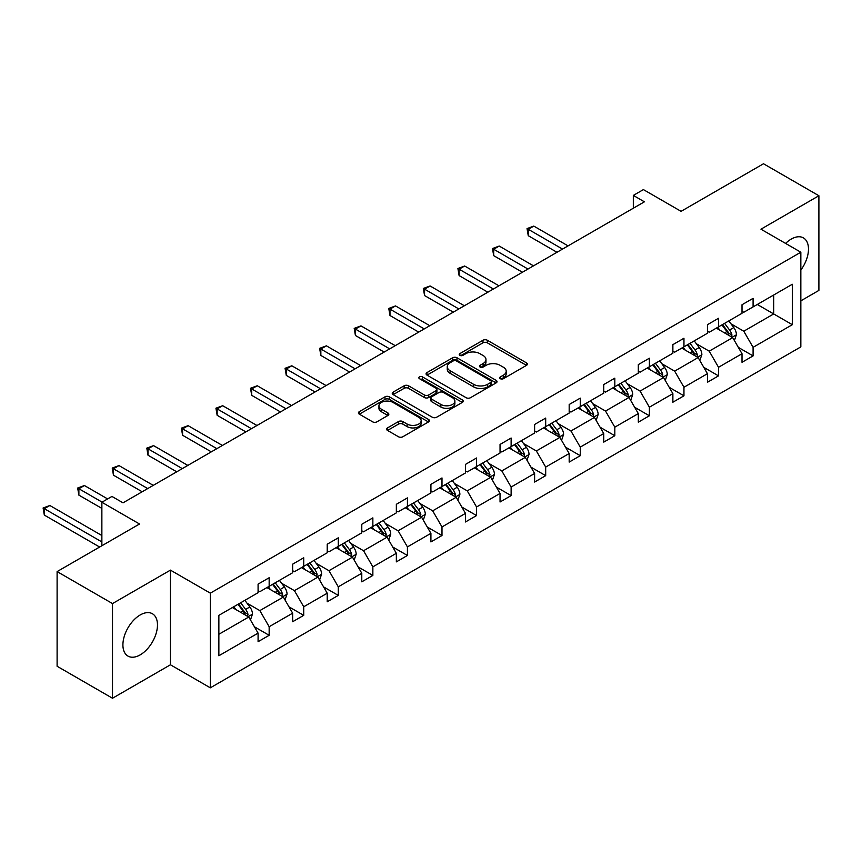 <?xml version="1.0" encoding="UTF-8"?>
<svg xmlns="http://www.w3.org/2000/svg" width="862" height="862" viewBox="0 0 862 862"><rect width="100%" height="100%" fill="white"/><g stroke="black" fill="none" stroke-linecap="round" stroke-linejoin="round"><path stroke-width="1.29" d="M500.326 378.709A2.155 1.239 0 0 0 503.376 378.709L526.477 365.369A3.071 1.778 0 0 0 527.382 364.12A3.071 1.778 0 0 0 526.477 362.859L487.332 340.253A3.071 1.778 0 0 0 482.979 340.253L459.877 353.603A2.155 1.239 0 0 0 459.241 354.476A2.155 1.239 0 0 0 459.877 355.359A2.155 1.239 0 0 0 462.916 355.359L465.911 353.635A9.838 5.678 0 0 1 479.832 353.635L483.097 355.51A9.838 5.678 0 0 1 485.974 359.529A9.838 5.678 0 0 1 483.097 363.548L480.102 365.272A2.155 1.239 0 0 0 479.466 366.156A2.155 1.239 0 0 0 480.102 367.04A2.155 1.239 0 0 0 483.151 367.04L486.136 365.305A9.838 5.678 0 0 1 500.057 365.305L503.322 367.19A9.838 5.678 0 0 1 506.199 371.21A9.838 5.678 0 0 1 503.322 375.229L500.326 376.953A2.155 1.239 0 0 0 499.701 377.836A2.155 1.239 0 0 0 500.326 378.709L500.326 376.953M140.194 654.872A24.438 14.115 120 0 0 156.162 633.333A24.438 14.115 120 0 0 152.423 613.755A24.438 14.115 120 0 0 140.194 614.962A24.438 14.115 120 0 0 124.225 636.501A24.438 14.115 120 0 0 127.975 656.09A24.438 14.115 120 0 0 140.194 654.872M800.841 270.065A24.438 14.115 120 0 0 803.427 237.901A24.438 14.115 120 0 0 791.197 239.108A24.438 14.115 120 0 0 785.594 243.418M800.841 300.838L818.9 290.408L818.9 195.739L763.506 163.758L681.077 211.341L643.408 189.597L633.322 195.415L633.322 208.216M112.502 698.242L170.439 664.785L170.439 570.127L112.502 603.572L112.502 698.242L57.107 666.261L57.107 571.592L139.536 523.999L101.867 502.255L101.867 545.754M112.502 603.572L57.107 571.592M387.501 427.908A3.071 1.778 0 0 0 386.596 429.157A3.071 1.778 0 0 0 387.501 430.418L398.481 436.754A3.071 1.778 0 0 0 402.834 436.754L428.5 421.938A3.071 1.778 0 0 0 429.405 420.688A3.071 1.778 0 0 0 428.5 419.428L389.355 396.832A3.071 1.778 0 0 0 385.002 396.832L359.335 411.648A3.071 1.778 0 0 0 358.43 412.898A3.071 1.778 0 0 0 359.335 414.159L372.599 421.82A3.071 1.778 0 0 0 376.953 421.82L387.932 415.473A3.071 1.778 0 0 0 388.837 414.223A3.071 1.778 0 0 0 387.932 412.963L381.36 409.17A8.232 4.752 0 0 1 378.946 405.808A8.232 4.752 0 0 1 384.032 401.412A8.232 4.752 0 0 1 392.997 402.446L418.77 417.327A8.232 4.752 0 0 1 421.173 420.688A8.232 4.752 0 0 1 416.098 425.074A8.232 4.752 0 0 1 407.133 424.039L402.834 421.561A3.071 1.778 0 0 0 398.481 421.561L387.501 427.908L387.501 430.418M101.867 502.255L111.941 496.437L123.029 502.826L644.41 201.816L633.322 195.415M170.439 570.127L210.328 593.153L800.841 252.221L800.841 346.89L210.328 687.822L210.328 593.153M818.9 195.739L760.952 229.195L800.841 252.221M466.126 397.705A3.071 1.778 0 0 0 470.48 397.705L496.146 382.89A3.071 1.778 0 0 0 497.04 381.629A3.071 1.778 0 0 0 496.146 380.379L456.989 357.773A3.071 1.778 0 0 0 452.647 357.773L426.981 372.589A3.071 1.778 0 0 0 426.076 373.849A3.071 1.778 0 0 0 426.981 375.099L466.126 397.705M420.333 379.183A2.155 1.239 0 0 1 422.52 379.485L422.52 376.92L462.323 399.903A3.071 1.778 0 0 1 463.217 401.164A3.071 1.778 0 0 1 462.323 402.414L436.657 417.23A3.071 1.778 0 0 1 432.304 417.23L393.158 394.634L404.138 388.331L404.138 385.777L393.158 392.113A3.071 1.778 0 0 0 392.253 393.374A3.071 1.778 0 0 0 393.158 394.634L393.158 392.113M404.138 388.331A3.071 1.778 0 0 1 408.491 388.331L408.491 385.777A3.071 1.778 0 0 0 404.138 385.777M408.491 385.777L424.363 394.947A3.071 1.778 0 0 0 428.716 394.947L436 390.734A3.071 1.778 0 0 0 436.905 389.484A3.071 1.778 0 0 0 436 388.223L419.471 378.687A2.155 1.239 0 0 1 418.846 377.804A2.155 1.239 0 0 1 420.171 376.651A2.155 1.239 0 0 1 422.52 376.92M218.862 615.349L258.083 592.7L258.083 584.134L269.159 577.734L269.159 586.3L292.649 572.745L292.649 564.168L303.726 557.779L303.726 566.345L327.215 552.79L327.215 544.213L338.292 537.823L338.292 546.389L361.781 532.835L361.781 524.258L372.858 517.868L372.858 526.434L396.348 512.879L396.348 504.302L407.424 497.902L407.424 506.479L430.914 492.913L430.914 484.347L441.99 477.947L441.99 486.524L465.48 472.958L465.48 464.392L476.557 457.991L476.557 466.568L500.046 453.003L500.046 444.436L511.123 438.036L511.123 446.602L534.612 433.047L534.612 424.47L545.689 418.081L545.689 426.647L569.179 413.092L569.179 404.515L580.255 398.125L580.255 406.692L603.745 393.137L603.745 384.56L614.822 378.17L614.822 386.736L638.311 373.171L638.311 364.604L649.388 358.204L649.388 366.781L672.877 353.215L672.877 344.649L683.954 338.249L683.954 346.826L707.443 333.26L707.443 324.694L718.52 318.293L718.52 326.87L742.01 313.305L742.01 304.739L753.086 298.338L753.086 306.904L792.307 284.266L792.307 324.694L753.086 347.332L753.086 355.909L742.01 362.299L742.01 353.732L718.52 367.287L718.52 375.864L707.443 382.265L707.443 373.688L683.954 387.253L683.954 395.82L672.877 402.22L672.877 393.643L649.388 407.209L649.388 415.775L638.311 422.175L638.311 413.598L614.822 427.164L614.822 435.73L603.745 442.131L603.745 433.554L580.255 447.119L580.255 455.686L569.179 462.086L569.179 453.52L545.689 467.075L545.689 475.652L534.612 482.041L534.612 473.475L511.123 487.03L511.123 495.607L500.046 501.996L500.046 493.43L476.557 506.985L476.557 515.562L465.48 521.963L465.48 513.386L441.99 526.951L441.99 535.517L430.914 541.918L430.914 533.341L407.424 546.907L407.424 555.473L396.348 561.873L396.348 553.296L372.858 566.862L372.858 575.428L361.781 581.828L361.781 573.262L338.292 586.817L338.292 595.394L327.215 601.784L327.215 593.218L303.726 606.773L303.726 615.349L292.649 621.739L292.649 613.173L269.159 626.728L269.159 635.305L258.083 641.694L258.083 633.128L218.862 655.766L218.862 615.349M266.94 587.582L283.339 597.054L259.85 610.608L247.028 603.206M259.85 610.608L269.159 626.728M283.339 597.054L292.649 613.173M258.083 590.653L259.85 591.677L269.159 586.3M301.506 567.627L317.906 577.098L294.416 590.653L281.594 583.251M294.416 590.653L303.726 606.773M317.906 577.098L327.215 593.218M292.649 570.698L294.416 571.721L303.726 566.345M336.072 547.672L352.472 557.143L328.982 570.698L316.16 563.295M328.982 570.698L338.292 586.817M352.472 557.143L361.781 573.262M327.215 550.743L328.982 551.766L338.292 546.389M370.638 527.716L387.038 537.177L363.548 550.743L350.726 543.34M363.548 550.743L372.858 566.862M387.038 537.177L396.348 553.296M361.781 530.787L363.548 531.811L372.858 526.434M405.205 507.761L421.604 517.222L398.115 530.787L385.292 523.385M398.115 530.787L407.424 546.907M421.604 517.222L430.914 533.341M396.348 510.832L398.115 511.856L407.424 506.479M439.771 487.795L456.17 497.266L432.681 510.832L419.859 503.419M432.681 510.832L441.99 526.951M456.17 497.266L465.48 513.386M430.914 490.866L432.681 491.89L441.99 486.524M474.337 467.84L490.737 477.311L467.247 490.866L454.425 483.463M467.247 490.866L476.557 506.985M490.737 477.311L500.046 493.43M465.48 470.911L467.247 471.934L476.557 466.568M508.903 447.884L525.303 457.356L501.813 470.911L488.991 463.508M501.813 470.911L511.123 487.03M525.303 457.356L534.612 473.475M500.046 450.955L501.813 451.979L511.123 446.602M543.469 427.929L559.869 437.4L536.38 450.955L523.557 443.553M536.38 450.955L545.689 467.075M559.869 437.4L569.179 453.52M534.612 431L536.38 432.024L545.689 426.647M578.036 407.974L594.435 417.445L570.946 431L558.123 423.598M570.946 431L580.255 447.119M594.435 417.445L603.745 433.554M569.179 411.045L570.946 412.068L580.255 406.692M612.613 388.019L629.001 397.479L605.523 411.045L592.69 403.642M605.523 411.045L614.822 427.164M629.001 397.479L638.311 413.598M603.745 391.089L605.523 392.113L614.822 386.736M647.179 368.063L663.568 377.524L640.089 391.089L627.256 383.687M640.089 391.089L649.388 407.209M663.568 377.524L672.877 393.643M638.311 371.134L640.089 372.158L649.388 366.781M681.745 348.097L698.134 357.568L674.655 371.134L661.822 363.721M674.655 371.134L683.954 387.253M698.134 357.568L707.443 373.688M672.877 351.168L674.655 352.192L683.954 346.826M716.311 328.142L732.7 337.613L709.221 351.168L696.388 343.766M709.221 351.168L718.52 367.287M732.7 337.613L742.01 353.732M707.443 331.213L709.221 332.236L718.52 326.87M757.299 304.48L773.699 313.94L743.787 331.213L730.954 323.81M743.787 331.213L753.086 347.332M792.307 324.694L773.699 313.94L773.699 295.009L792.307 284.266M170.439 664.785L210.328 687.822M742.01 311.257L743.787 312.281L753.086 306.904M218.862 634.281L248.773 617.009L232.374 607.538M248.773 617.009L258.083 633.128M738.357 347.397L753.086 355.909M703.791 367.352L718.52 375.864M669.224 387.318L683.954 395.82M634.658 407.273L649.388 415.775M600.092 427.229L614.822 435.73M565.526 447.184L580.255 455.686M530.96 467.139L545.689 475.652M496.393 487.095L511.123 495.607M461.827 507.05L476.557 515.562M427.25 527.016L441.99 535.517M392.684 546.971L407.424 555.473M358.118 566.927L372.858 575.428M323.552 586.882L338.292 595.394M288.985 606.837L303.726 615.349M254.419 626.793L269.159 635.305M501.188 379.021L503.322 377.782A9.838 5.678 0 0 0 506.199 373.774L506.199 371.21M485.974 359.529L485.974 362.094A9.838 5.678 0 0 1 483.097 366.113L480.964 367.341M526.477 362.859L526.477 365.369L487.332 342.817A3.071 1.778 0 0 0 482.979 342.817L460.739 355.661M496.103 382.911L456.989 360.338A3.071 1.778 0 0 0 452.647 360.338L427.024 375.132M490.704 382.512A2.155 1.239 0 0 0 491.34 381.629A2.155 1.239 0 0 0 490.704 380.756L456.343 360.909A2.155 1.239 0 0 0 453.293 360.909L450.136 362.73A9.838 5.678 0 0 0 447.259 366.749A9.838 5.678 0 0 0 450.136 370.768L473.626 384.333A9.838 5.678 0 0 0 487.547 384.333L490.704 382.512L490.704 385.066A2.155 1.239 0 0 0 491.34 384.193L491.34 381.629M447.259 366.749L447.259 369.313A9.838 5.678 0 0 0 450.136 373.332L450.136 370.768M490.704 385.066L487.547 386.887A9.838 5.678 0 0 1 473.626 386.887L450.136 373.332M408.491 388.331L424.363 397.501A3.071 1.778 0 0 0 428.716 397.501L436 393.298A3.071 1.778 0 0 0 436.905 392.038L436.905 389.484M422.52 379.485L462.28 402.435M440.848 404.45A8.232 4.752 0 0 0 449.813 405.485A8.232 4.752 0 0 0 454.888 401.099A8.232 4.752 0 0 0 452.475 397.738L443.402 392.49A3.071 1.778 0 0 0 439.049 392.49L431.765 396.703A3.071 1.778 0 0 0 430.86 397.953A3.071 1.778 0 0 0 431.765 399.214L440.848 404.45L440.848 407.015A8.232 4.752 0 0 0 449.813 408.049A8.232 4.752 0 0 0 454.888 403.653L454.888 401.099M430.86 397.953L430.86 400.518A3.071 1.778 0 0 0 431.765 401.767L431.765 399.214M440.848 407.015L431.765 401.767M421.173 420.688L421.173 423.242A8.232 4.752 0 0 1 416.098 427.638A8.232 4.752 0 0 1 407.133 426.604L402.834 424.126A3.071 1.778 0 0 0 398.481 424.126L387.544 430.44M378.946 405.808L378.946 408.362A8.232 4.752 0 0 0 381.36 411.724L381.36 409.17M387.9 415.495L381.36 411.724M428.457 421.96L389.355 399.386A3.071 1.778 0 0 0 385.002 399.386L359.379 414.18M734.392 340.533L736.428 334.639A8.308 4.795 -120 0 0 733.777 327.571L728.799 320.933M719.878 330.211L717.723 327.323M568.069 245.885L533.793 226.092L528.255 229.292L528.255 235.692L556.992 252.286M731.482 336.902L731.946 334.995A8.308 4.795 -120 0 0 729.564 330.006L724.586 323.358M722.507 324.565L727.991 331.87A4.235 2.446 60 0 1 728.756 333.152L731.946 334.995M721.936 324.899L726.903 331.536A8.308 4.795 60 0 1 728.972 335.458M528.255 235.692L527.038 228.592L562.53 249.086M527.038 228.592L533.793 226.092M699.825 360.488L701.862 354.605A8.308 4.795 -120 0 0 699.211 347.526L694.233 340.889M685.312 350.166L683.157 347.289M533.503 265.841L499.227 246.058L493.689 249.247L493.689 255.648L522.426 272.241M696.916 356.857L697.38 354.95A8.308 4.795 -120 0 0 694.998 349.961L690.02 343.324M687.941 344.52L693.425 351.825A4.235 2.446 60 0 1 694.19 353.118L697.38 354.95M687.37 344.854L692.337 351.491A8.308 4.795 60 0 1 694.406 355.413M493.689 255.648L492.471 248.547L527.964 269.041M492.471 248.547L499.227 246.058M665.259 380.444L667.296 374.561A8.308 4.795 -120 0 0 664.645 367.481L659.667 360.844M650.745 370.121L648.59 367.244M498.936 285.796L464.661 266.013L459.123 269.213L459.123 275.603L487.86 292.196M662.35 376.823L662.813 374.916A8.308 4.795 -120 0 0 660.432 369.917L655.454 363.279M653.374 364.475L658.848 371.781A4.235 2.446 60 0 1 659.624 373.074L662.813 374.916M652.803 364.809L657.771 371.457A8.308 4.795 60 0 1 659.839 375.369M459.123 275.603L457.905 268.502L493.398 288.996M457.905 268.502L464.661 266.013M630.693 400.399L632.73 394.516A8.308 4.795 -120 0 0 630.079 387.447L625.101 380.799M616.179 390.077L614.024 387.2M464.37 305.762L430.095 285.968L424.557 289.169L424.557 295.558L453.293 312.152M627.784 396.779L628.247 394.871A8.308 4.795 -120 0 0 625.866 389.872L620.888 383.234M618.808 384.43L624.282 391.747A4.235 2.446 60 0 1 625.058 393.029L628.247 394.871M618.237 384.764L623.204 391.413A8.308 4.795 60 0 1 625.273 395.335M424.557 295.558L423.328 288.458L458.832 308.952M423.328 288.458L430.095 285.968M596.127 420.354L598.163 414.471A8.308 4.795 -120 0 0 595.513 407.403L590.535 400.755M581.613 410.032L579.458 407.155M429.804 325.717L395.529 305.924L389.99 309.124L389.99 315.524L418.727 332.107M593.218 416.734L593.681 414.827A8.308 4.795 -120 0 0 591.3 409.827L586.322 403.19M584.242 404.386L589.716 411.702A4.235 2.446 60 0 1 590.492 412.984L593.681 414.827M583.671 404.72L588.638 411.368A8.308 4.795 60 0 1 590.707 415.29M389.99 315.524L388.762 308.424L424.266 328.918M388.762 308.424L395.529 305.924M561.561 440.31L563.597 434.426A8.308 4.795 -120 0 0 560.947 427.358L555.968 420.721M547.047 429.987L544.892 427.11M395.238 345.673L360.962 325.879L355.413 329.079L355.413 335.48L384.161 352.073M558.641 436.689L559.115 434.782A8.308 4.795 -120 0 0 556.733 429.782L551.755 423.145M549.676 424.352L555.15 431.657A4.235 2.446 60 0 1 555.925 432.939L559.115 434.782M549.105 424.686L554.072 431.323A8.308 4.795 60 0 1 556.141 435.245M355.413 335.48L354.196 328.379L389.699 348.873M354.196 328.379L360.962 325.879M526.984 460.276L529.031 454.382A8.308 4.795 -120 0 0 526.38 447.313L521.402 440.676M512.481 449.953L510.326 447.066M360.672 365.628L326.396 345.834L320.847 349.035L320.847 355.435L349.595 372.028M524.074 456.644L524.549 454.737A8.308 4.795 -120 0 0 522.167 449.748L517.189 443.1M515.11 444.307L520.583 451.613A4.235 2.446 60 0 1 521.359 452.895L524.549 454.737M514.528 444.641L519.506 451.279A8.308 4.795 60 0 1 521.575 455.201M320.847 355.435L319.63 348.334L355.133 368.828M319.63 348.334L326.396 345.834M492.417 480.231L494.465 474.337A8.308 4.795 -120 0 0 491.814 467.269L486.836 460.631M477.914 469.909L475.759 467.032M326.105 385.583L291.83 365.79L286.281 368.99L286.281 375.39L315.029 391.984M489.508 476.6L489.972 474.693A8.308 4.795 -120 0 0 487.601 469.704L482.623 463.056M480.543 464.262L486.017 471.568A4.235 2.446 60 0 1 486.793 472.85L489.972 474.693M479.962 464.596L484.94 471.234A8.308 4.795 60 0 1 487.008 475.156M286.281 375.39L285.063 368.289L320.567 388.784M285.063 368.289L291.83 365.79M457.851 500.186L459.888 494.303A8.308 4.795 -120 0 0 457.248 487.224L452.27 480.587M443.348 489.864L441.193 486.987M291.539 405.539L257.253 385.756L251.715 388.945L251.715 395.346L280.452 411.939M454.942 496.555L455.405 494.648A8.308 4.795 -120 0 0 453.035 489.659L448.057 483.022M445.977 484.218L451.451 491.523A4.235 2.446 60 0 1 452.227 492.816L455.405 494.648M445.395 484.552L450.373 491.189A8.308 4.795 60 0 1 452.442 495.111M251.715 395.346L250.497 388.245L286.001 408.739M250.497 388.245L257.253 385.756M423.285 520.142L425.322 514.258A8.308 4.795 -120 0 0 422.682 507.179L417.704 500.542M408.782 509.819L406.627 506.942M256.973 425.494L222.687 405.711L217.149 408.911L217.149 415.301L245.885 431.894M420.376 516.521L420.839 514.614A8.308 4.795 -120 0 0 418.469 509.614L413.491 502.977M411.411 504.173L416.885 511.489A4.235 2.446 60 0 1 417.65 512.771L420.839 514.614M410.829 504.507L415.807 511.155A8.308 4.795 60 0 1 417.876 515.067M217.149 415.301L215.931 408.2L251.435 428.694M215.931 408.2L222.687 405.711M388.719 540.097L390.755 534.214A8.308 4.795 -120 0 0 388.105 527.145L383.137 520.497M374.216 529.774L372.061 526.897M222.407 445.46L188.121 425.666L182.582 428.867L182.582 435.256L211.319 451.85M385.81 536.476L386.273 534.569A8.308 4.795 -120 0 0 383.902 529.57L378.924 522.932M376.845 524.128L382.319 531.445A4.235 2.446 60 0 1 383.084 532.727L386.273 534.569M376.263 524.462L381.241 531.111A8.308 4.795 60 0 1 383.31 535.033M182.582 435.256L181.365 428.155L216.868 448.649M181.365 428.155L188.121 425.666M354.153 560.052L356.189 554.169A8.308 4.795 -120 0 0 353.539 547.101L348.571 540.452M339.65 549.73L337.495 546.853M187.841 465.415L153.555 445.622L148.016 448.822L148.016 455.222L176.753 471.805M351.243 556.432L351.707 554.525A8.308 4.795 -120 0 0 349.336 549.525L344.358 542.888M342.279 544.094L347.752 551.4A4.235 2.446 60 0 1 348.517 552.682L351.707 554.525M341.697 544.428L346.675 551.066A8.308 4.795 60 0 1 348.744 554.988M148.016 455.222L146.799 448.121L182.291 468.616M146.799 448.121L153.555 445.622M319.587 580.007L321.623 574.124A8.308 4.795 -120 0 0 318.972 567.056L314.005 560.419M305.083 569.685L302.918 566.808M153.274 485.371L118.988 465.577L113.45 468.777L113.45 475.177L142.187 491.771M316.677 576.387L317.141 574.48A8.308 4.795 -120 0 0 314.77 569.491L309.792 562.843M307.712 564.05L313.186 571.355A4.235 2.446 60 0 1 313.951 572.637L317.141 574.48M307.131 564.384L312.109 571.021A8.308 4.795 60 0 1 314.177 574.943M113.45 475.177L112.232 468.077L147.725 488.571M112.232 468.077L118.988 465.577M285.02 599.974L287.057 594.08A8.308 4.795 -120 0 0 284.406 587.011L279.439 580.374M270.517 589.651L268.351 586.763M107.621 498.926L84.422 485.532L78.884 488.732L78.884 495.133L101.867 508.397M282.111 596.342L282.574 594.435A8.308 4.795 -120 0 0 280.204 589.446L275.226 582.798M273.146 584.005L278.62 591.31A4.235 2.446 60 0 1 279.385 592.593L282.574 594.435M272.564 584.339L277.542 590.976A8.308 4.795 60 0 1 279.611 594.899M78.884 495.133L77.666 488.032L102.082 502.126M77.666 488.032L84.422 485.532M250.454 619.929L252.491 614.035A8.308 4.795 -120 0 0 249.84 606.967L244.873 600.329M235.951 609.606L233.785 606.729M101.867 535.517L49.856 505.498L44.318 508.688L44.318 515.088L99.647 547.036M247.545 616.298L248.008 614.39A8.308 4.795 -120 0 0 245.638 609.402L240.66 602.753M238.58 603.96L244.054 611.266A4.235 2.446 60 0 1 244.819 612.559L248.008 614.39M237.998 604.294L242.976 610.932A8.308 4.795 60 0 1 245.045 614.854M44.318 515.088L43.1 507.987L101.867 541.918M43.1 507.987L49.856 505.498M503.322 377.782L503.322 375.229M480.102 367.04L480.102 365.272M483.097 366.113L483.097 363.548M459.877 355.359L459.877 353.603M482.979 342.817L482.979 340.253M487.332 342.817L487.332 340.253M426.981 375.099L426.981 372.589M452.647 360.338L452.647 357.773M456.989 360.338L456.989 357.773M496.146 382.89L496.146 380.379M473.626 386.887L473.626 384.333M487.547 386.887L487.547 384.333M424.363 397.501L424.363 394.947M428.716 397.501L428.716 394.947M436 393.298L436 390.734M462.323 402.414L462.323 399.903M398.481 424.126L398.481 421.561M402.834 424.126L402.834 421.561M407.133 426.604L407.133 424.039M387.932 415.473L387.932 412.963M359.335 414.159L359.335 411.648M385.002 399.386L385.002 396.832M389.355 399.386L389.355 396.832M428.5 421.938L428.5 419.428M732.107 337.268L736.374 334.801M729.564 330.006L733.777 327.571M724.543 332.904L726.903 331.536M697.541 357.224L701.808 354.756M694.998 349.961L699.211 347.526M689.977 352.86L692.337 351.491M662.975 377.179L667.242 374.722M660.432 369.917L664.645 367.481M655.411 372.815L657.771 371.457M628.409 397.134L632.676 394.677M625.866 389.872L630.079 387.447M620.845 392.77L623.204 391.413M593.843 417.089L598.109 414.633M591.3 409.827L595.513 407.403M586.279 412.726L588.638 411.368M559.276 437.056L563.543 434.588M556.733 429.782L560.947 427.358M551.712 432.681L554.072 431.323M524.71 457.011L528.977 454.543M522.167 449.748L526.38 447.313M517.146 452.647L519.506 451.279M490.144 476.966L494.4 474.499M487.601 469.704L491.814 467.269M482.58 472.602L484.94 471.234M455.578 496.921L459.834 494.454M453.035 489.659L457.248 487.224M448.014 492.558L450.373 491.189M421.012 516.877L425.268 514.42M418.469 509.614L422.682 507.179M413.448 512.513L415.807 511.155M386.445 536.832L390.702 534.375M383.902 529.57L388.105 527.145M378.881 532.468L381.241 531.111M351.868 556.787L356.135 554.331M349.336 549.525L353.539 547.101M344.315 552.423L346.675 551.066M317.302 576.753L321.569 574.286M314.77 569.491L318.972 567.056M309.749 572.39L312.109 571.021M282.736 596.709L287.003 594.241M280.204 589.446L284.406 587.011M275.183 592.345L277.542 590.976M248.17 616.664L252.437 614.197M245.638 609.402L249.84 606.967M240.617 612.3L242.976 610.932"/></g></svg>

